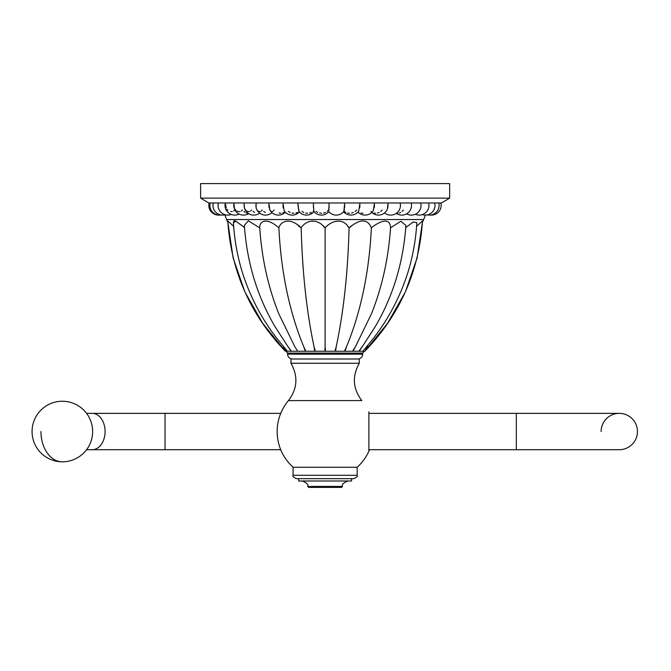 <?xml version="1.0" encoding="UTF-8"?>
<svg xmlns="http://www.w3.org/2000/svg" width="671" height="671" viewBox="0 0 671 671"><rect width="100%" height="100%" fill="white"/><g stroke="black" fill="none" stroke-linecap="round" stroke-linejoin="round"><path stroke-width="1.01" d="M200.612 198.138L200.612 183.602L449.654 183.602L449.654 198.138L441.417 202.986L208.849 202.986L200.612 198.138L449.654 198.138M285.93 349.541L287.272 351.243L286.014 351.243A233.231 233.231 0 0 0 287.582 353.097L287.582 354.154A4.848 4.848 0 0 0 292.422 359.002M287.582 353.097L362.684 353.097L362.684 354.154L287.582 354.154M357.836 359.002A4.848 4.848 0 0 0 362.684 354.154M364.328 349.541L362.994 351.243L364.244 351.243A233.231 233.231 0 0 1 362.684 353.097M325.007 348.819L324.831 351.243L325.133 346.446L325.435 351.243L334.963 351.243L336.272 346.446L335.55 351.243L344.424 351.243L346.647 346.446L344.953 351.243L352.577 351.243L355.563 346.446L353.005 351.243L358.851 351.243L362.407 346.446L359.161 351.243L362.835 351.243M304.223 348.165L305.313 351.243L303.611 346.446L305.833 351.243L314.716 351.243L313.994 346.446L315.286 351.201M362.407 346.446L375.106 326.861C393.021 296.448 403.288 262.621 405.905 225.372L400.772 221.279L390.539 227.83C390.279 216.121 378.226 222.135 371.382 227.83C367.523 218.654 360.084 218.654 349.071 227.83C341.967 216.121 329.88 222.135 325.133 227.83C315.219 216.121 304.374 222.135 301.187 227.83C289.1 216.096 280.277 222.151 278.876 227.83C265.531 216.121 259.232 222.135 259.719 227.83L259.979 231.319C262.336 260.876 268.635 288.429 278.893 313.978L294.695 346.446L297.656 351.201M287.389 351.201L291.105 351.243L287.859 346.446L291.373 351.201M368.169 346.446L365.796 349.381M286.014 351.243L282.986 347.561M285.049 348.333L284.504 347.653M259.719 227.83L248.345 220.809L244.353 225.372C246.97 262.621 257.236 296.448 275.16 326.861L288.262 347.05M298.511 225.993L301.187 227.83C302.311 271.931 306.58 311.47 313.994 346.446L314.12 347.234M325.133 227.83L325.091 347.217M335.651 348.828L335.03 351.008M360.679 348.828L359.287 350.673M297.253 351.243L291.407 351.243M305.313 351.243L297.689 351.243M324.831 351.243L315.303 351.243M362.868 351.243L372.422 339.61C388.039 319.799 399.799 297.622 407.708 273.063C412.782 256.716 415.827 239.95 416.834 222.772L413.361 221.908L405.754 227.528M430.43 215.039A9.688 9.688 0 0 0 441.157 205.41A9.688 9.688 0 0 1 430.43 215.039A9.688 9.688 0 0 1 427.343 214.879A9.688 9.688 0 0 1 425.364 215.097L423.678 219.534A19.384 19.384 0 0 1 422.428 222.21L417.136 257.907L405.351 291.994L387.544 323.321L364.848 351.243C399.891 314.842 419.115 271.394 422.504 220.918L416.59 226.303M210.191 202.986A9.688 9.688 0 0 0 221.12 214.972A9.688 9.688 0 0 0 224.81 214.854L226.58 219.534A19.384 19.384 0 0 0 227.83 222.21L233.131 257.907L244.915 291.994L262.722 323.321L285.41 351.243C250.367 314.842 231.151 271.394 227.754 220.918L233.676 226.303M237.4 222.302L244.512 227.528L235.84 221.162L233.433 222.772L233.802 220.985M247.834 213.269L246.492 213.059M245.141 212.439L243.841 211.466M254.51 212.405L253.051 211.407M265.288 212.413L263.72 211.407M284.345 212.397L282.692 213.042M280.889 213.269L279.061 213.051M297.614 212.405L295.844 213.051M293.94 213.269L292.011 213.051M290.115 212.405L288.404 211.399M313.701 210.845L313.08 211.382M311.47 212.397L309.608 213.042M307.603 213.269L305.624 213.051M303.686 212.405L301.967 211.407M328.647 210.065L327.247 211.382M325.569 212.397L323.648 213.042M321.602 213.269L319.606 213.051M317.66 212.405L315.966 211.407M356.695 210.006L355.06 211.466M353.399 212.422L351.503 213.051M349.524 213.269L347.595 213.042M345.775 212.405L344.206 211.399M362.969 213.269L361.124 213.059M382.176 210.09L380.767 211.382M379.157 212.397L377.396 213.042M375.592 213.269L373.881 213.051M372.313 212.413L370.988 211.407M403.363 210.04L402.063 211.382M400.679 212.388L399.195 213.042M397.727 213.269L396.62 213.126M411.944 223.032L412.858 222.302M346.647 346.446C360.964 311.47 369.209 271.931 371.382 227.83L371.449 227.788M336.272 346.446C343.678 311.47 347.947 271.931 349.071 227.83L351.747 225.993M370.593 226.244L371.373 227.805M347.712 226.295L349.046 227.796M323.388 226.387L325.083 227.796M278.876 227.83L278.884 227.83C281.048 271.931 289.293 311.47 303.611 346.446M233.433 222.822L233.433 222.772C234.439 239.958 237.475 256.716 242.558 273.063C250.459 297.622 262.218 319.799 277.844 339.61L287.398 351.243M234.506 220.642L235.479 220.952M390.539 227.83L390.279 231.319C387.93 260.876 381.623 288.429 371.373 313.978L355.563 346.446M234.917 210.023L233.516 211.063M232.116 211.541L230.799 211.6M227.905 210.342L226.932 209.251M226.169 207.758L225.758 205.511M225.758 205.326L225.8 204.605M242.466 210.023L241.183 211.063M239.908 211.541L238.7 211.6M237.92 211.449L237.056 211.08M236.049 210.342L235.152 209.251M234.456 207.758L234.078 205.511M234.078 205.326L234.12 204.605M251.633 210.023L250.493 211.063M249.352 211.541L248.278 211.6M247.591 211.449L246.819 211.08M245.921 210.342L245.125 209.251M244.504 207.758L244.169 205.527M244.169 205.318L244.21 204.605M262.227 210.023L261.245 211.063M260.273 211.541L259.358 211.6M258.763 211.449L258.1 211.08M257.337 210.342L256.657 209.251M256.121 207.758L255.836 205.343M271.965 212.648A9.688 9.688 0 0 1 256.087 207.607L256.137 202.986A9.688 9.688 0 0 0 256.087 203.204L256.129 203.045M274.053 210.006L273.248 211.063M272.46 211.541L271.713 211.6M271.235 211.449L270.698 211.08M270.077 210.342L269.524 209.251M269.088 207.758L268.886 204.596M268.97 203.758L269.817 209.897A9.688 9.688 0 0 0 285.301 212.221M283.145 207.758L282.986 204.605M283.053 203.774L284.168 210.845A9.688 9.688 0 0 0 299.409 211.877M298.796 211.08L297.916 204.621M297.958 203.774L298.956 211.34A9.688 9.688 0 0 0 314.011 211.667M313.416 207.758L313.416 202.986M328.975 210.333L329.008 209.251M329.042 207.758L329.042 203.196M344.248 210.342L344.441 209.251M344.592 207.758L344.668 204.621M344.634 203.741L343.82 211.482A9.688 9.688 0 0 1 328.84 211.625L328.849 211.617A9.688 9.688 0 0 1 313.936 211.575L313.365 205.41M359.765 207.758L359.891 204.621M359.841 203.758L358.733 211.13A9.688 9.688 0 0 1 343.594 211.751M374.267 207.758L374.443 204.613M374.368 203.758L373.336 210.451A9.688 9.688 0 0 1 357.987 212.036M387.804 207.758L388.039 204.596M387.947 203.774L387.393 209.075A9.688 9.688 0 0 1 371.742 212.422M400.436 205.318L400.402 204.596M328.698 210.006L329.058 205.41M290.971 363.263L359.287 363.263L359.287 359.002L290.971 359.002L290.971 363.263C298.26 376.255 297.429 388.702 288.471 400.595L361.795 400.595C352.837 388.702 351.998 376.255 359.287 363.263M288.471 400.595A47.968 47.968 0 0 0 293.101 467.242L357.157 467.242A47.968 47.968 0 0 0 369.52 449.704L619.283 449.704A18.167 18.167 0 0 0 637.45 431.528A18.167 18.167 0 0 1 619.283 449.704A18.167 18.167 0 0 0 637.45 431.528A18.167 18.167 0 0 0 619.283 413.361A18.167 18.167 0 0 1 637.45 431.528A18.167 18.167 0 0 0 619.283 413.361A18.167 18.167 0 0 0 601.115 431.528A18.167 18.167 0 0 1 619.283 413.361L516.318 413.361L516.318 449.704M293.101 475.286L357.157 475.286C358.012 476.142 356.88 477.274 353.768 478.675L296.498 478.675C293.386 477.274 292.254 476.142 293.101 475.286L293.101 467.242M325.133 478.675L298.721 478.675L298.721 480.998L351.537 480.998L351.537 478.675M342.571 486.425L341.606 487.398L308.66 487.398L307.687 486.425L342.571 486.425C341.514 484.663 343.317 482.86 347.997 480.998M368.882 451.206L368.882 411.86M226.58 219.534L423.678 219.534M280.738 449.704L165.049 449.704L165.049 413.361L280.738 413.361M165.049 449.704L92.246 449.704A18.167 12.85 -90 0 0 105.087 431.528A18.167 12.85 -90 0 0 92.246 413.361L165.049 413.361M62.353 461.816A30.279 30.279 0 0 0 92.632 431.528A30.279 30.279 0 0 0 62.353 401.25A30.279 30.279 0 0 0 32.065 431.528A30.279 30.279 0 0 0 62.353 461.816A30.279 21.413 -90 0 1 40.939 431.528M209.151 202.986A9.688 9.688 0 0 0 219.056 215.081M441.157 205.41A9.688 9.688 0 0 0 440.847 202.986A9.688 9.688 0 0 1 441.157 205.41M427.343 214.879A9.688 9.688 0 0 0 438.775 202.986M422.269 214.611A9.688 9.688 0 0 0 434.682 202.986M415.307 214.259A9.688 9.688 0 0 0 428.626 202.986M406.584 213.839A9.688 9.688 0 0 0 420.751 202.986M396.284 213.37A9.688 9.688 0 0 0 411.189 202.986M384.592 212.883A9.688 9.688 0 0 0 400.142 202.986M244.42 202.986A9.688 9.688 0 0 0 259.669 213.126M234.095 202.986A9.688 9.688 0 0 0 248.639 213.604M225.347 202.986A9.688 9.688 0 0 0 239.102 214.057M218.369 202.986A9.688 9.688 0 0 0 231.243 214.443M213.286 202.986A9.688 9.688 0 0 0 225.213 214.762M357.157 475.286L357.157 467.242M307.687 486.425C308.752 484.663 306.941 482.86 302.26 480.998M369.52 413.361L516.318 413.361M92.246 413.361L86.576 413.361M92.246 449.704L86.576 449.704"/></g></svg>

